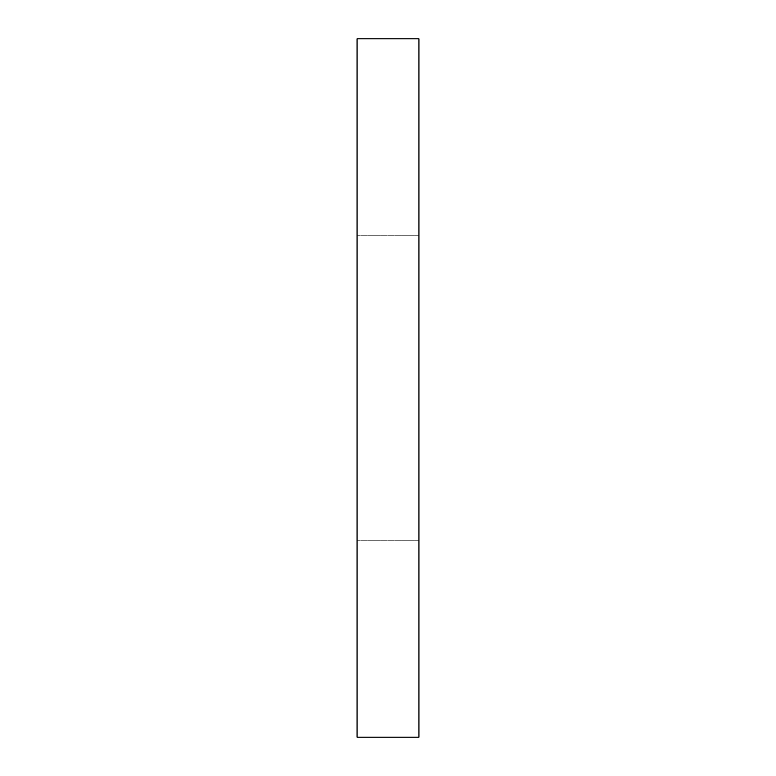 <?xml version="1.0" encoding="UTF-8"?>
<svg xmlns="http://www.w3.org/2000/svg" width="776" height="776" viewBox="0 0 776 776"><rect width="100%" height="100%" fill="white"/><g stroke="black" fill="none" stroke-linecap="round" stroke-linejoin="round"><path stroke-width="0.58" stroke-dasharray="3.88 2.91" d="M418.933 38.8L357.067 38.8L357.067 737.2L418.933 737.2L418.933 38.8M418.933 388L418.933 540.775L418.933 388M357.067 388L357.067 540.775L357.067 388M418.933 235.225L357.067 235.225L418.933 235.225M418.933 540.775L357.067 540.775L418.933 540.775"/><path stroke-width="1.16" d="M418.933 38.8L357.067 38.8L357.067 737.2L418.933 737.2L418.933 38.8"/></g></svg>
